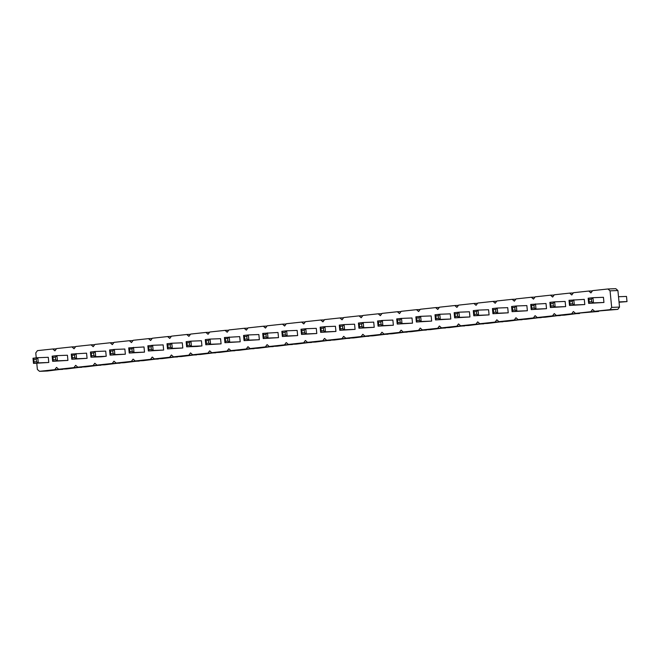 <?xml version="1.0" encoding="UTF-8"?>
<svg xmlns="http://www.w3.org/2000/svg" width="660" height="660" viewBox="0 0 660 660"><rect width="100%" height="100%" fill="white"/><g stroke="black" fill="none" stroke-linecap="round" stroke-linejoin="round"><path stroke-width="0.99" d="M36.25 357.868L35.764 352.91L37.471 350.633L52.792 348.983L54.904 350.839L56.62 348.571L71.932 346.912L74.052 348.777L75.76 346.5L91.072 344.842L93.192 346.706L94.9 344.429L110.22 342.771L112.332 344.635L114.048 342.358L129.36 340.709L131.48 342.565L133.188 340.288L148.5 338.638L150.62 340.494L152.336 338.225L167.648 336.567L169.76 338.432L171.476 336.154L186.788 334.496L188.908 336.361L190.616 334.084L205.936 332.425L208.048 334.29L209.764 332.013L225.076 330.363L227.197 332.219L228.904 329.942L244.216 328.292L246.337 330.149L248.044 327.88L263.365 326.221L265.477 328.086L267.193 325.809L282.505 324.151L284.625 326.015L286.333 323.738L301.653 322.08L303.765 323.945L305.481 321.667L320.793 320.017L322.913 321.874L324.621 319.597L339.933 317.947L342.053 319.803L343.761 317.534L359.081 315.876L361.193 317.74L362.909 315.463L378.221 313.805L380.341 315.67L382.049 313.393L397.361 311.734L399.481 313.599L401.197 311.322L416.51 309.672L418.621 311.528L420.337 309.251L435.649 307.601L437.77 309.457L439.478 307.189L454.798 305.53L456.91 307.395L458.626 305.118L473.938 303.46L476.058 305.324L477.766 303.047L493.078 301.389L495.198 303.253L496.906 300.976L512.226 299.326L514.338 301.183L516.054 298.906L531.366 297.256L533.486 299.112L535.194 296.843L550.506 295.185L552.626 297.049L554.342 294.772L569.654 293.114L571.766 294.979L573.482 292.702L588.794 291.043L590.914 292.908L592.622 290.631L607.942 288.981L610.054 290.837L611.68 307.387L609.964 309.664L594.652 311.314L592.54 309.457L590.824 311.726L598.678 311.429L575.512 313.385L573.391 311.52L571.684 313.797L556.363 315.455L554.251 313.591L552.535 315.868L537.223 317.526L535.103 315.661L533.395 317.938L518.083 319.597L515.963 317.732L514.255 320.009L498.935 321.659L496.823 319.803L495.107 322.072L479.795 323.73L477.675 321.865L475.967 324.142L460.647 325.801L458.535 323.936L456.819 326.213L441.507 327.871L439.387 326.007L437.679 328.284L422.367 329.942L420.247 328.078L418.539 330.355L403.219 332.005L401.107 330.149L399.391 332.417L384.079 334.075L381.959 332.211L380.251 334.488L364.939 336.146L362.818 334.282L361.102 336.559L345.79 338.217L343.678 336.352L341.962 338.629L326.65 340.288L324.53 338.423L322.822 340.7L307.502 342.35L305.39 340.494L303.674 342.763L288.362 344.421L286.242 342.565L284.534 344.834L269.222 346.492L267.102 344.627L265.394 346.904L250.074 348.562L247.962 346.698L246.246 348.975L230.934 350.633L228.814 348.769L227.106 351.046L211.794 352.696L209.674 350.839L207.958 353.108L192.646 354.766L190.534 352.91L188.818 355.179L173.506 356.837L171.386 354.973L169.678 357.25L154.357 358.908L152.245 357.043L150.529 359.32L135.218 360.979L133.097 359.114L131.389 361.391L116.077 363.041L113.957 361.185L112.249 363.454L96.929 365.112L94.817 363.256L93.101 365.524L77.789 367.183L75.669 365.318L73.961 367.595L58.641 369.253L56.529 367.389L54.813 369.666L39.501 371.324L37.381 369.46L36.778 363.272M590.824 311.726L575.512 313.385M246.799 336.385L248.358 334.942L258.86 334.546L259.363 339.718L244.084 340.634L243.573 335.462L248.358 334.942L248.87 340.114L244.084 340.634L244.662 339.232L244.406 336.641L246.799 336.385L247.054 338.968L244.662 339.232M278 332.475L278.512 337.648L263.224 338.563L262.721 333.391L278 332.475M285.087 332.244L286.646 330.808L297.149 330.412L297.652 335.577L282.364 336.493L281.861 331.328L286.646 330.808L287.158 335.981L282.364 336.493L282.95 335.09L282.695 332.508L285.087 332.244L285.343 334.834L282.95 335.09M304.227 330.182L305.786 328.738L316.288 328.342L316.792 333.506L301.513 334.422L301.001 329.257L305.786 328.738L306.298 333.911L301.513 334.422L302.09 333.019L301.834 330.437L304.227 330.182L304.483 332.764L302.09 333.019M342.515 326.04L344.075 324.596L354.577 324.2L355.08 329.373L339.801 330.289L339.289 325.116L344.075 324.596L344.586 329.769L339.801 330.289L340.378 328.886L340.123 326.296L342.515 326.04L342.771 328.622L340.378 328.886M320.149 327.187L320.983 328.366L323.375 328.111L324.935 326.667L335.428 326.271L335.94 331.444L320.653 332.359L320.149 327.187L324.935 326.667L325.438 331.84L335.94 331.444M438.232 315.695L439.791 314.251L450.293 313.855L450.796 319.027L435.509 319.943L435.006 314.771L439.791 314.251L440.303 319.423L435.509 319.943L436.095 318.541L435.839 315.95L438.232 315.695L438.487 318.277L436.095 318.541M415.866 316.841L416.699 318.021L419.092 317.765L420.651 316.322L431.145 315.925L431.656 321.098L416.369 322.014L415.866 316.841L420.651 316.322L421.154 321.494L431.656 321.098M399.943 319.836L401.503 318.392L412.005 317.996L412.508 323.161L397.229 324.076L396.718 318.912L401.503 318.392L402.014 323.565L397.229 324.076L397.807 322.674L397.551 320.092L399.943 319.836L400.199 322.418L397.807 322.674M361.655 323.969L363.223 322.534L373.717 322.129L374.228 327.302L358.941 328.218L358.429 323.045L363.223 322.534L363.726 327.698L358.941 328.218L359.518 326.815L359.263 324.233L361.655 323.969L361.911 326.56L359.518 326.815M380.803 321.899L382.363 320.463L392.865 320.067L393.368 325.231L378.081 326.147L377.578 320.983L382.363 320.463L382.866 325.636L378.081 326.147L378.667 324.745L378.411 322.162L380.803 321.899L381.059 324.489L378.667 324.745M144.004 346.962L144.507 352.135L129.22 353.05L128.716 347.878L144.004 346.962M151.082 346.731L152.642 345.287L163.144 344.891L163.647 350.064L148.368 350.98L147.856 345.807L152.642 345.287L153.153 350.46L148.368 350.98L148.945 349.577L148.69 346.987L151.082 346.731L151.338 349.313L148.945 349.577M170.231 344.66L171.79 343.225L182.284 342.82L182.795 347.993L167.508 348.909L167.005 343.736L171.79 343.225L172.293 348.389L167.508 348.909L168.085 347.507L167.838 344.924L170.231 344.66L170.478 347.251L168.085 347.507M239.712 336.616L240.224 341.789L224.936 342.705L224.433 337.532L239.712 336.616M205.285 339.603L206.118 340.783L208.511 340.527L210.078 339.083L220.572 338.687L221.084 343.852L205.796 344.767L205.285 339.603L210.078 339.083L210.581 344.256L221.084 343.852M186.145 341.674L186.978 342.853L189.37 342.589L190.93 341.154L201.432 340.758L201.935 345.923L197.15 346.442L186.656 346.838L186.145 341.674L190.93 341.154L191.441 346.327L201.935 345.923M90.428 352.019L91.261 353.199L93.654 352.935L95.213 351.499L105.715 351.103L106.219 356.268L101.434 356.788L90.94 357.184L90.428 352.019L95.213 351.499L95.725 356.672L106.219 356.268M112.794 350.873L114.361 349.429L124.855 349.033L125.367 354.197L110.08 355.113L109.576 349.948L114.361 349.429L114.865 354.601L110.08 355.113L110.657 353.71L110.401 351.128L112.794 350.873L113.05 353.455L110.657 353.71M514.808 307.42L516.367 305.976L526.861 305.58L527.373 310.753L512.086 311.668L511.582 306.496L516.367 305.976L516.871 311.149L512.086 311.668L512.663 310.266L512.408 307.675L514.808 307.42L515.056 310.002L512.663 310.266M495.66 309.49L497.219 308.047L507.721 307.651L508.225 312.815L492.946 313.731L492.434 308.566L497.219 308.047L497.731 313.219L492.946 313.731L493.523 312.328L493.267 309.746L495.66 309.49L495.916 312.073L493.523 312.328M457.372 313.624L458.939 312.188L469.433 311.784L469.936 316.957L454.657 317.873L454.146 312.7L458.939 312.188L459.442 317.353L454.657 317.873L455.235 316.47L454.979 313.888L457.372 313.624L457.627 316.214L455.235 316.47M476.52 311.553L478.079 310.117L488.573 309.721L489.085 314.886L473.797 315.802L473.294 310.637L478.079 310.117L478.582 315.29L473.797 315.802L474.375 314.399L474.127 311.817L476.52 311.553L476.767 314.143L474.375 314.399M591.376 299.145L592.936 297.701L603.438 297.305L603.941 302.47L588.662 303.385L588.151 298.221L592.936 297.701L593.447 302.874L588.662 303.385L589.24 301.983L588.984 299.401L591.376 299.145L591.632 301.727L589.24 301.983M584.29 299.376L584.801 304.54L569.514 305.456L569.011 300.292L584.29 299.376M553.088 303.278L554.647 301.843L565.15 301.438L565.653 306.611L550.374 307.527L549.862 302.354L554.647 301.843L555.159 307.007L550.374 307.527L550.952 306.125L550.696 303.542L553.088 303.278L553.344 305.869L550.952 306.125M546.01 303.509L546.513 308.682L531.226 309.598L530.722 304.425L546.01 303.509M55.366 357.076L56.925 355.633L67.427 355.237L67.93 360.409L52.651 361.325L52.14 356.152L56.925 355.633L57.437 360.805L52.651 361.325L53.229 359.923L52.973 357.332L55.366 357.076L55.621 359.659L53.229 359.923M86.567 353.166L87.079 358.339L71.791 359.254L71.288 354.082L86.567 353.166M33 358.223L33.833 359.403L36.226 359.147L37.785 357.703L48.287 357.308L48.79 362.48L33.503 363.396L33 358.223L37.785 357.703L38.297 362.876L48.79 362.48M594.652 311.314L617.818 309.367L619.525 307.09L617.909 290.54L615.788 288.676L607.942 288.981M579.736 313.228L564.217 315.158L556.363 315.455M560.596 315.29L545.069 317.229L537.223 317.526M541.456 317.361L525.929 319.291L518.083 319.597M522.308 319.432L506.789 321.362L498.935 321.659M503.167 321.502L487.641 323.433L479.795 323.73M484.019 323.573L468.501 325.504L460.647 325.801M464.879 325.636L449.361 327.575L441.507 327.871M445.739 327.707L430.213 329.637L422.367 329.942M426.591 329.777L411.073 331.708L403.219 332.005M407.451 331.848L391.924 333.778L384.079 334.075M388.311 333.919L372.784 335.849L364.939 336.146M369.163 335.981L353.644 337.92L345.79 338.217M350.023 338.052L334.496 339.983L326.65 340.288M330.875 340.123L315.356 342.053L307.502 342.35M311.734 342.193L296.208 344.124L288.362 344.421M292.594 344.264L277.068 346.195L269.222 346.492M273.446 346.327L257.928 348.265L250.074 348.562M254.306 348.397L238.78 350.328L230.934 350.633M235.158 350.468L219.64 352.399L211.794 352.696M216.018 352.539L200.5 354.469L192.646 354.766M196.878 354.61L181.351 356.54L173.506 356.837M177.73 356.672L162.212 358.611L154.357 358.908M158.59 358.743L143.063 360.673L135.218 360.979M139.45 360.814L123.923 362.744L116.077 363.041M120.301 362.885L104.783 364.815L96.929 365.112M101.162 364.955L85.635 366.886L77.789 367.183M82.013 367.018L66.495 368.957L58.641 369.253M62.873 369.088L47.355 371.019L39.501 371.324M52.792 348.983L56.405 348.843M71.932 346.912L75.553 346.772M54.813 369.666L62.667 369.369M91.072 344.842L94.694 344.71M73.961 367.595L81.807 367.298M110.22 342.771L113.842 342.639M93.101 365.524L100.955 365.227M129.36 340.709L132.982 340.568M112.249 363.454L120.095 363.157M148.5 338.638L152.122 338.498M131.389 361.391L139.235 361.094M167.648 336.567L171.27 336.427M150.529 359.32L158.383 359.024M186.788 334.496L190.41 334.364M169.678 357.25L177.523 356.953M205.936 332.425L209.55 332.293M188.818 355.179L196.663 354.882M225.076 330.363L228.698 330.223M207.958 353.108L215.812 352.811M244.216 328.292L247.838 328.152M227.106 351.046L234.952 350.749M263.365 326.221L266.986 326.081M246.246 348.975L254.1 348.678M282.505 324.151L286.126 324.019M265.394 346.904L273.24 346.607M301.653 322.08L305.266 321.948M284.534 344.834L292.38 344.536M320.793 320.017L324.415 319.877M303.674 342.763L311.528 342.466M339.933 317.947L343.555 317.807M322.822 340.7L330.668 340.403M359.081 315.876L362.703 315.736M341.962 338.629L349.816 338.332M378.221 313.805L381.843 313.673M361.102 336.559L368.957 336.262M397.361 311.734L400.983 311.602M380.251 334.488L388.096 334.191M416.51 309.672L420.131 309.532M399.391 332.417L407.245 332.12M435.649 307.601L439.271 307.461M418.539 330.355L426.385 330.058M454.798 305.53L458.411 305.39M437.679 328.284L445.525 327.987M473.938 303.46L477.559 303.328M456.819 326.213L464.673 325.916M493.078 301.389L496.699 301.257M475.967 324.142L483.813 323.846M512.226 299.326L515.848 299.186M495.107 322.072L502.961 321.775M531.366 297.256L534.988 297.115M514.255 320.009L522.101 319.712M550.506 295.185L554.128 295.045M533.395 317.938L541.241 317.641M569.654 293.114L573.276 292.982M552.535 315.868L560.389 315.571M588.794 291.043L592.416 290.911M571.684 313.797L579.529 313.5M610.054 290.837L617.909 290.54M611.68 307.387L619.525 307.09M609.964 309.664L617.818 309.367M247.054 338.968L248.87 340.114L259.363 339.718M265.947 334.315L267.506 332.879L268.01 338.044L263.224 338.563L263.802 337.161L263.554 334.579L265.947 334.315L266.195 336.905L263.802 337.161M266.195 336.905L268.01 338.044L278.512 337.648M285.343 334.834L287.158 335.981L297.652 335.577M304.483 332.764L306.298 333.911L316.792 333.506M342.771 328.622L344.586 329.769L355.08 329.373M323.375 328.111L323.623 330.693L325.438 331.84L320.653 332.359L321.23 330.957L320.983 328.366M438.487 318.277L440.303 319.423L450.796 319.027M419.092 317.765L419.339 320.347L421.154 321.494L416.369 322.014L416.947 320.611L416.699 318.021M400.199 322.418L402.014 323.565L412.508 323.161M361.911 326.56L363.726 327.698L374.228 327.302M381.059 324.489L382.866 325.636L393.368 325.231M131.942 348.802L133.501 347.358L134.005 352.531L129.22 353.05L129.805 351.648L129.55 349.058L131.942 348.802L132.198 351.384L129.805 351.648M132.198 351.384L134.005 352.531L144.507 352.135M151.338 349.313L153.153 350.46L163.647 350.064M170.478 347.251L172.293 348.389L182.795 347.993M227.659 338.456L229.218 337.012L229.721 342.185L224.936 342.705L225.514 341.302L225.266 338.712L227.659 338.456L227.914 341.038L225.514 341.302M227.914 341.038L229.721 342.185L240.224 341.789M208.511 340.527L208.766 343.109L210.581 344.256L205.796 344.767L206.374 343.365L206.118 340.783M189.37 342.589L189.626 345.18L191.441 346.327L186.656 346.838L187.234 345.436L186.978 342.853M93.654 352.935L93.91 355.525L95.725 356.672L90.94 357.184L91.517 355.781L91.261 353.199M113.05 353.455L114.865 354.601L125.367 354.197M515.056 310.002L516.871 311.149L527.373 310.753M495.916 312.073L497.731 313.219L508.225 312.815M457.627 316.214L459.442 317.353L469.936 316.957M476.767 314.143L478.582 315.29L489.085 314.886M591.632 301.727L593.447 302.874L603.941 302.47M572.236 301.207L573.796 299.772L574.299 304.945L569.514 305.456L570.091 304.054L569.844 301.471L572.236 301.207L572.484 303.798L570.091 304.054M572.484 303.798L574.299 304.945L584.801 304.54M553.344 305.869L555.159 307.007L565.653 306.611M533.948 305.349L535.507 303.905L536.011 309.078L531.226 309.598L531.812 308.195L531.556 305.605L533.948 305.349L534.204 307.931L531.812 308.195M534.204 307.931L536.011 309.078L546.513 308.682M55.621 359.659L57.437 360.805L67.93 360.409M74.514 355.006L76.073 353.57L76.576 358.735L71.791 359.254L72.369 357.852L72.121 355.27L74.514 355.006L74.761 357.596L72.369 357.852M74.761 357.596L76.576 358.735L87.079 358.339M36.226 359.147L36.481 361.729L38.297 362.876L33.503 363.396L34.089 361.993L33.833 359.403M618.511 296.728L626.497 296.431L627 301.595L619.055 302.239M619.022 301.9L627 301.595M243.573 335.462L244.406 336.641M262.721 333.391L263.554 334.579M281.861 331.328L282.695 332.508M301.001 329.257L301.834 330.437M339.289 325.116L340.123 326.296M323.623 330.693L321.23 330.957M435.006 314.771L435.839 315.95M419.339 320.347L416.947 320.611M396.718 318.912L397.551 320.092M358.429 323.045L359.263 324.233M377.578 320.983L378.411 322.162M128.716 347.878L129.55 349.058M147.856 345.807L148.69 346.987M167.005 343.736L167.838 344.924M224.433 337.532L225.266 338.712M208.766 343.109L206.374 343.365M189.626 345.18L187.234 345.436M93.91 355.525L91.517 355.781M109.576 349.948L110.401 351.128M511.582 306.496L512.408 307.675M492.434 308.566L493.267 309.746M454.146 312.7L454.979 313.888M473.294 310.637L474.127 311.817M588.151 298.221L588.984 299.401M569.011 300.292L569.844 301.471M549.862 302.354L550.696 303.542M530.722 304.425L531.556 305.605M52.14 356.152L52.973 357.332M71.288 354.082L72.121 355.27M36.481 361.729L34.089 361.993"/></g></svg>
